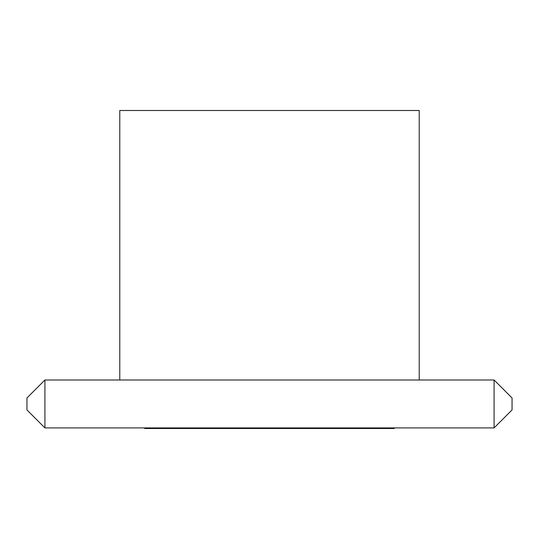 <?xml version="1.0" encoding="UTF-8"?>
<svg xmlns="http://www.w3.org/2000/svg" width="539" height="539" viewBox="0 0 539 539"><rect width="100%" height="100%" fill="white"/><g stroke="black" fill="none" stroke-linecap="round" stroke-linejoin="round"><path stroke-width="0.81" d="M44.919 379.995L494.081 379.995L512.05 397.964L512.05 409.936L494.081 427.905L44.919 427.905L26.95 409.936L26.95 397.964L44.919 379.995L44.919 427.905M494.081 379.995L494.081 427.905M419.221 379.995L419.221 110.495L119.779 110.495L119.779 379.995M144.728 427.905L144.728 428.505L394.272 428.505L394.272 427.905M244.544 427.905L244.544 428.505M344.36 427.905L344.36 428.505"/></g></svg>

